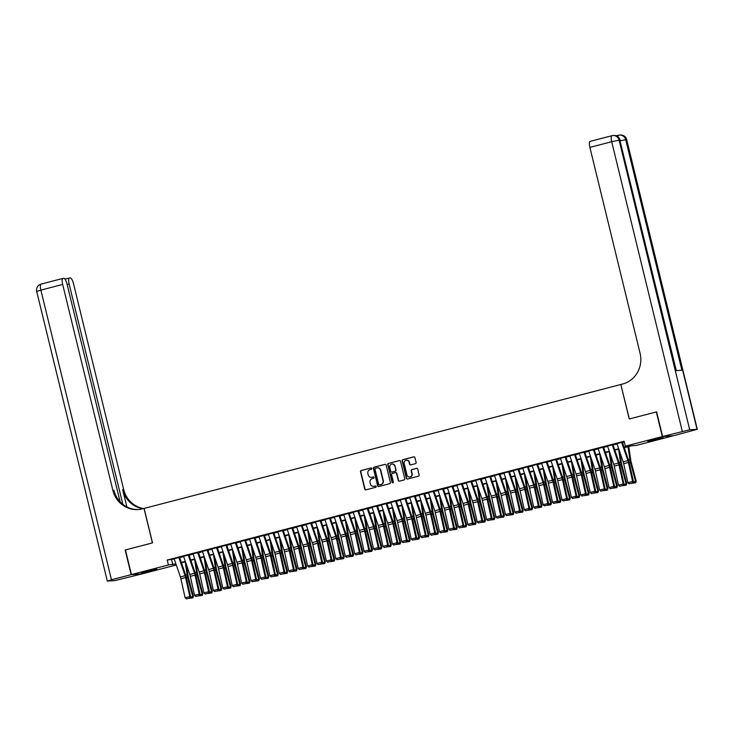 <?xml version="1.0" encoding="UTF-8"?>
<svg xmlns="http://www.w3.org/2000/svg" width="734" height="734" viewBox="0 0 734 734"><rect width="100%" height="100%" fill="white"/><g stroke="black" fill="none" stroke-linecap="round" stroke-linejoin="round"><path stroke-width="1.1" d="M371.817 468.476A0.697 0.67 -93.9 0 0 371 467.962L361.183 470.522A1 0.954 -93.9 0 0 360.486 471.723L364.734 489.128A1 0.954 -93.9 0 0 365.89 489.862L375.716 487.303A0.697 0.67 -93.9 0 0 375.505 485.936A0.697 0.67 -93.9 0 0 375.386 485.954L374.12 486.284A3.193 3.055 -93.9 0 1 370.404 483.954L370.046 482.504A3.193 3.055 -93.9 0 1 372.257 478.641L373.523 478.311A0.697 0.67 -93.9 0 0 373.312 476.935A0.697 0.67 -93.9 0 0 373.193 476.962L371.927 477.293A3.193 3.055 -93.9 0 1 368.211 474.962L367.853 473.513A3.193 3.055 -93.9 0 1 370.064 469.65L371.331 469.32A0.697 0.67 -93.9 0 0 371.817 468.476M657.783 439.226L647.81 441.253L660.022 437.941L663.197 437.501L657.783 439.226M151.397 570.859L141.414 572.887L153.635 569.575L156.801 569.134L151.397 570.859M415.416 463.668A1 0.954 -93.9 0 0 416.105 462.466L414.912 457.576A1 0.954 -93.9 0 0 413.747 456.851L402.838 459.686A1 0.954 -93.9 0 0 402.149 460.897L406.397 478.302A1 0.954 -93.9 0 0 407.553 479.027L418.463 476.192A1 0.954 -93.9 0 0 419.151 474.99L417.719 469.09A1 0.954 -93.9 0 0 416.554 468.356L411.884 469.577A1 0.954 -93.9 0 0 411.196 470.778L411.912 473.705A2.67 2.551 -93.9 0 1 409.618 477.008A2.67 2.551 -93.9 0 1 406.966 474.99L404.168 463.53A2.67 2.551 -93.9 0 1 406.462 460.227A2.67 2.551 -93.9 0 1 409.113 462.246L409.581 464.154A1 0.954 -93.9 0 0 410.746 464.888L415.416 463.668M176.288 564.987L142.277 573.823L131.441 574.566L125.441 549.94L152.525 542.894L144.121 508.414L620.836 384.497L629.24 418.976L656.324 411.939L662.334 436.565L673.161 435.822L636.185 445.437L631.79 445.74L624.258 447.694M131.441 574.566L168.425 564.96L175.903 563.85M624.139 447.336L629.744 445.877L625.35 446.18L624.148 441.253L167.224 560.033L168.425 564.96M625.35 446.18L662.334 436.565M386.148 465.053A1 0.954 -93.9 0 0 384.992 464.328L374.083 467.163A1 0.954 -93.9 0 0 373.386 468.375L377.634 485.78A1 0.954 -93.9 0 0 378.79 486.504L389.708 483.669A1 0.954 -93.9 0 0 390.396 482.458L386.148 465.053M388.46 463.429L399.369 460.594A1 0.954 -93.9 0 1 400.535 461.319L404.773 478.724A1 0.954 -93.9 0 1 404.085 479.935L399.415 481.146A1 0.954 -93.9 0 1 398.259 480.421L396.534 473.357A1 0.954 -93.9 0 0 395.378 472.632L392.277 473.439A1 0.954 -93.9 0 0 391.589 474.641L393.378 481.999A0.697 0.67 -93.9 0 1 392.782 482.862A0.697 0.67 -93.9 0 1 392.084 482.33L387.772 464.631A1 0.954 -93.9 0 1 388.46 463.429L399.663 460.567A1 0.954 -93.9 0 0 399.663 460.567L399.369 460.594M179.968 557.262L174.16 558.739M189.39 554.812L183.573 556.299M198.813 552.363L192.996 553.849M208.236 549.913L202.419 551.399M217.649 547.463L211.842 548.949M227.072 545.013L221.264 546.5M236.495 542.573L230.687 544.05M245.918 540.123L240.101 541.6M255.34 537.673L249.523 539.151M264.763 535.224L258.946 536.701M274.186 532.774L268.369 534.251M283.599 530.324L277.791 531.801M293.022 527.874L287.214 529.352M302.445 525.425L296.628 526.902M311.867 522.975L306.05 524.461M321.29 520.525L315.473 522.012M330.713 518.076L324.896 519.562M340.126 515.626L334.319 517.112M349.549 513.176L343.741 514.662M358.972 510.736L353.164 512.213M368.395 508.286L362.578 509.763M377.817 505.836L372 507.313M387.24 503.386L381.423 504.864M396.654 500.937L390.846 502.414M406.076 498.487L400.269 499.964M415.499 496.037L409.691 497.514M424.922 493.587L419.105 495.065M434.344 491.138L428.528 492.624M443.767 488.688L437.95 490.174M453.181 486.238L447.373 487.725M462.603 483.789L456.796 485.275M472.026 481.339L466.218 482.825M481.449 478.898L475.632 480.375M490.872 476.449L485.055 477.926M500.294 473.999L494.477 475.476M509.708 471.549L503.9 473.026M519.131 469.099L513.323 470.577M528.553 466.65L522.746 468.127M537.976 464.2L532.159 465.677M547.399 461.75L541.582 463.227M556.822 459.3L551.005 460.787M566.244 456.851L560.427 458.337M575.658 454.401L569.85 455.887M585.081 451.951L579.273 453.438M594.503 449.502L588.686 450.988M603.926 447.061L598.109 448.538M613.349 444.611L607.532 446.088M167.224 560.033L174.261 559.042M179.692 557.629L183.683 556.592M189.115 555.179L193.097 554.142M198.538 552.73L202.52 551.693M207.951 550.28L211.942 549.243M217.374 547.83L221.365 546.793M226.797 545.38L230.788 544.344M236.22 542.931L240.211 541.894M245.642 540.49L249.624 539.453M255.065 538.04L259.047 537.004M264.479 535.591L268.47 534.554M273.901 533.141L277.892 532.104M283.324 530.691L287.315 529.654M292.747 528.241L296.738 527.205M302.169 525.792L306.151 524.755M311.592 523.342L315.574 522.305M321.006 520.892L324.997 519.856M330.428 518.443L334.42 517.406M339.851 515.993L343.842 514.956M349.274 513.543L353.265 512.506M358.697 511.093L362.679 510.057M368.119 508.653L372.101 507.616M377.542 506.203L381.524 505.166M386.956 503.753L390.947 502.717M396.378 501.304L400.369 500.267M405.801 498.854L409.792 497.817M415.224 496.404L419.215 495.367M424.647 493.954L428.628 492.918M434.069 491.505L438.051 490.468M443.483 489.055L447.474 488.018M452.906 486.605L456.897 485.569M462.328 484.156L466.319 483.119M471.751 481.706L475.742 480.669M481.174 479.256L485.156 478.219M490.596 476.816L494.578 475.779M500.01 474.366L504.001 473.329M509.433 471.916L513.424 470.879M518.855 469.466L522.847 468.43M528.278 467.017L532.269 465.98M537.701 464.567L541.683 463.53M547.124 462.117L551.106 461.08M556.537 459.668L560.528 458.631M565.96 457.218L569.951 456.181M575.383 454.768L579.374 453.731M584.805 452.318L588.796 451.282M594.228 449.869L598.21 448.832M603.651 447.419L607.633 446.382M613.064 444.978L617.055 443.942M622.487 442.529L624.34 442.042M616.955 443.639L622.771 442.162M662.619 436.491L673.445 435.748L697.3 429.307L689.712 429.785L662.619 436.491L656.609 411.866L629.332 418.949L620.836 384.497M176.022 564.207L174.866 564.51L176.096 564.428M618.826 449.107L614.835 450.144M609.404 451.557L605.412 452.594M599.981 454.007L595.99 455.043M590.558 456.456L586.576 457.493M581.135 458.906L577.153 459.943M571.722 461.356L567.731 462.392M562.299 463.805L558.308 464.842M552.876 466.255L548.885 467.292M543.454 468.705L539.462 469.732M534.031 471.145L530.049 472.182M524.608 473.595L520.626 474.632M515.195 476.045L511.203 477.082M505.772 478.495L501.781 479.531M496.349 480.944L492.358 481.981M486.926 483.394L482.935 484.431M477.504 485.844L473.522 486.881M468.081 488.294L464.099 489.33M458.667 490.743L454.676 491.78M449.245 493.193L445.254 494.23M439.822 495.643L435.831 496.679M430.399 498.092L426.408 499.129M420.977 500.533L416.995 501.57M411.554 502.983L407.572 504.019M402.131 505.432L398.149 506.469M392.718 507.882L388.726 508.919M383.295 510.332L379.304 511.369M373.872 512.782L369.881 513.818M364.449 515.231L360.458 516.268M355.027 517.681L351.045 518.718M345.604 520.131L341.622 521.168M336.19 522.58L332.199 523.617M326.768 525.03L322.776 526.067M317.345 527.48L313.354 528.517M307.922 529.93L303.931 530.966M298.499 532.37L294.517 533.407M289.077 534.82L285.095 535.857M279.663 537.27L275.672 538.306M270.24 539.719L266.249 540.756M260.818 542.169L256.827 543.206M251.395 544.619L247.404 545.656M241.972 547.069L237.99 548.105M232.55 549.518L228.568 550.555M223.136 551.968L219.145 553.005M213.713 554.418L209.722 555.454M204.291 556.867L200.299 557.904M194.868 559.317L190.877 560.354M185.445 561.767L181.463 562.804M181.335 562.437L185.326 561.4M190.757 559.987L194.749 558.95M200.18 557.537L204.162 556.5M209.603 555.097L213.585 554.06M219.016 552.647L223.008 551.61M228.439 550.197L232.43 549.16M237.862 547.747L241.853 546.711M247.285 545.298L251.276 544.261M256.707 542.848L260.689 541.811M266.13 540.398L270.112 539.362M275.553 537.949L279.535 536.912M284.966 535.499L288.957 534.462M294.389 533.049L298.38 532.012M303.812 530.599L307.803 529.563M313.234 528.15L317.226 527.113M322.657 525.7L326.639 524.663M332.08 523.259L336.062 522.223M341.493 520.81L345.485 519.773M350.916 518.36L354.907 517.323M360.339 515.91L364.33 514.873M369.762 513.461L373.753 512.424M379.184 511.011L383.166 509.974M388.607 508.561L392.589 507.524M398.021 506.111L402.012 505.075M407.443 503.662L411.435 502.625M416.866 501.212L420.857 500.175M426.289 498.762L430.28 497.725M435.712 496.312L439.694 495.276M445.134 493.863L449.116 492.826M454.548 491.422L458.539 490.385M463.971 488.972L467.962 487.936M473.393 486.523L477.384 485.486M482.816 484.073L486.807 483.036M492.239 481.623L496.221 480.586M501.661 479.174L505.643 478.137M511.075 476.724L515.066 475.687M520.498 474.274L524.489 473.237M529.92 471.824L533.912 470.788M539.343 469.375L543.334 468.338M548.766 466.925L552.748 465.888M558.189 464.475L562.171 463.438M567.611 462.025L571.593 460.989M577.025 459.585L581.016 458.548M586.448 457.135L590.439 456.098M595.87 454.685L599.861 453.649M605.293 452.236L609.284 451.199M614.716 449.786L618.698 448.749M171.609 559.73L172.811 564.657M371.532 477.366A3.193 3.055 -93.9 0 0 372.221 477.265L371.927 477.293M373.459 476.944L372.221 477.265M373.725 486.358A3.193 3.055 -93.9 0 0 374.413 486.266L374.12 486.284M375.652 485.936L374.413 486.266M371.266 467.953L361.467 470.494A1 0.954 -93.9 0 0 360.779 471.705L365.027 489.11A1 0.954 -93.9 0 0 365.871 489.862M384.992 464.328L385.286 464.31A1 0.954 -93.9 0 0 385.286 464.31L374.368 467.145A1 0.954 -93.9 0 0 373.679 468.356L377.927 485.761A1 0.954 -93.9 0 0 378.772 486.514M375.423 468.255A0.697 0.67 -93.9 0 0 374.946 469.099L378.671 484.376A0.697 0.67 -93.9 0 0 379.478 484.89L380.818 484.541A3.193 3.055 -93.9 0 0 383.029 480.678L380.478 470.228A3.193 3.055 -93.9 0 0 376.771 467.907L375.423 468.255M377.45 467.815A3.193 3.055 -93.9 0 1 380.772 470.21L383.322 480.651A3.193 3.055 -93.9 0 1 381.111 484.523L379.772 484.871M395.69 472.604A1 0.954 -93.9 0 1 396.828 473.338L398.544 480.403A1 0.954 -93.9 0 0 399.397 481.155M388.754 463.411A1 0.954 -93.9 0 0 388.066 464.613L392.378 482.311A0.697 0.67 -93.9 0 0 392.929 482.834M394.745 466.035A2.67 2.551 -93.9 0 0 392.094 464.016A2.67 2.551 -93.9 0 0 389.8 467.319L390.782 471.356A1 0.954 -93.9 0 0 391.947 472.081L395.048 471.283A1 0.954 -93.9 0 0 395.736 470.072L395.039 466.017A2.67 2.551 -93.9 0 0 392.24 464.007M395.039 466.017L396.03 470.054A1 0.954 -93.9 0 1 395.332 471.256L392.24 472.063M406.608 460.227A2.67 2.551 -93.9 0 1 409.407 462.227L409.875 464.136A1 0.954 -93.9 0 0 410.719 464.888M409.765 476.999A2.67 2.551 -93.9 0 0 412.205 473.687L411.912 473.705M416.554 468.356L416.848 468.338A1 0.954 -93.9 0 0 416.848 468.338L412.178 469.558A1 0.954 -93.9 0 0 411.49 470.76L412.205 473.687M414.068 456.823A1 0.954 -93.9 0 0 414.04 456.832L403.131 459.668A1 0.954 -93.9 0 0 402.443 460.879L406.682 478.284A1 0.954 -93.9 0 0 407.535 479.036M190.381 597.164L192.739 596.549L187.702 577.594A7.615 2.165 -104.6 0 1 187.124 574.786L185.216 561.822M192.574 597.935L192.739 596.549L193.427 596.32L192.849 597.843L188.812 598.412M186.39 564.529L188.005 575.502A5.074 1.44 75.4 0 0 188.39 577.374L193.427 596.32M178.83 557.418L185.078 575.704A5.074 1.44 -104.6 0 1 185.601 577.557L189.822 596.568L190.592 596.696L186.381 577.686A7.615 2.165 75.4 0 0 185.592 574.896L179.601 557.363M174.123 558.638L180.371 576.924A5.074 1.44 -104.6 0 1 180.894 578.787L185.115 597.788L189.822 596.568L189.629 598.072L186.335 598.926L189.629 598.072M189.941 598.118L190.592 596.696M185.115 597.788L186.335 598.926M131.166 574.639L125.156 550.014L152.433 542.921L144.029 508.442L142.424 508.855A25.387 24.305 86.1 0 1 138.157 509.552A25.387 24.305 86.1 0 1 112.871 490.349L62.674 284.443L40.865 290.113L111.467 579.759L131.166 574.639L141.983 573.841M122.835 504.322L69.124 283.994A6.092 1.734 75.4 0 1 69.354 277.984A6.092 1.734 75.4 0 1 69.446 277.966L70.308 277.911A6.092 1.734 75.4 0 1 73.51 283.7L123.697 489.606A25.387 24.305 86.1 0 0 143.598 508.552M143.029 508.699A25.387 24.305 86.1 0 1 122.642 489.679L126.844 506.91M111.467 579.759L107.311 581.08L114.899 580.603L141.992 573.896M120.11 501.808L67.051 284.141A6.092 1.734 75.4 0 0 63.849 278.351L62.986 278.406A6.092 1.734 75.4 0 0 62.895 278.425A6.092 1.734 75.4 0 0 62.674 284.443M138.689 509.506A25.387 24.305 86.1 0 1 113.917 490.275L112.871 490.349M616.679 135.992A6.092 1.734 -104.6 0 1 617.092 135.625A6.092 1.734 -104.6 0 1 617.184 135.607L618.423 135.285M617.138 135.616L615.863 135.698M620.927 384.469L622.533 384.056A25.387 24.305 -93.9 0 0 640.085 353.302L589.888 147.396A6.092 1.734 -104.6 0 1 590.108 141.378A6.092 1.734 -104.6 0 1 590.2 141.359L611.835 135.744M682.308 431.372L611.697 141.726L619.101 140.139L619.835 140.084L676.032 370.624L681.895 370.22L625.689 139.68L626.689 139.662L697.3 429.307M199.804 594.714L202.162 594.1L197.125 575.153A7.615 2.165 -104.6 0 1 196.547 572.346L194.638 559.372M201.997 595.485L202.162 594.1L202.85 593.87L202.272 595.393L198.235 595.962M195.813 562.079L197.428 573.052A5.074 1.44 75.4 0 0 197.813 574.924L202.85 593.87M209.227 592.265L211.585 591.65L206.548 572.704A7.615 2.165 -104.6 0 1 205.97 569.896L204.061 556.923M211.42 593.044L211.585 591.65L212.273 591.421L211.695 592.953L207.658 593.512M205.236 559.629L206.85 570.602A5.074 1.44 75.4 0 0 207.236 572.474L212.273 591.421M218.64 589.815L221.007 589.2L215.97 570.254A7.615 2.165 -104.6 0 1 215.383 567.446L213.484 554.473M220.842 590.595L221.007 589.2L221.686 588.971L221.118 590.503L217.081 591.063M214.658 557.179L216.264 568.153A5.074 1.44 75.4 0 0 216.658 570.024L221.686 588.971M228.063 587.365L230.421 586.75L225.393 567.804A7.615 2.165 -104.6 0 1 224.806 564.996L222.897 552.023M230.265 588.145L230.421 586.75L231.109 586.521L230.54 588.053L226.494 588.613M224.072 554.73L225.687 565.703A5.074 1.44 75.4 0 0 226.081 567.575L231.109 586.521M188.253 554.968L194.501 573.254A5.074 1.44 -104.6 0 1 195.024 575.117L199.244 594.118L200.015 594.246L195.794 575.236A7.615 2.165 75.4 0 0 195.015 572.447L189.023 554.913M183.546 556.198L189.794 574.474A5.074 1.44 -104.6 0 1 190.317 576.337L194.528 595.338L199.244 594.118L199.052 595.623L195.758 596.476L199.052 595.623M199.364 595.669L200.015 594.246M194.528 595.338L195.758 596.476M197.675 552.519L203.924 570.804A5.074 1.44 -104.6 0 1 204.447 572.667L208.667 591.668L209.438 591.797L205.217 572.795A7.615 2.165 75.4 0 0 204.437 569.997L198.446 552.463M192.969 553.748L199.217 572.025A5.074 1.44 -104.6 0 1 199.731 573.887L203.951 592.898L208.667 591.668L208.474 593.173L205.171 594.026L208.474 593.173M208.786 593.219L209.438 591.797M203.951 592.898L205.171 594.026M207.098 550.069L213.346 568.355A5.074 1.44 -104.6 0 1 213.869 570.217L218.081 589.219L218.86 589.347L214.64 570.346A7.615 2.165 75.4 0 0 213.86 567.547L207.86 550.014M202.382 551.298L208.63 569.575A5.074 1.44 -104.6 0 1 209.153 571.437L213.374 590.448L218.081 589.219L217.897 590.723L214.594 591.576L217.897 590.723M218.2 590.769L218.86 589.347M213.374 590.448L214.594 591.576M216.521 547.619L222.769 565.905A5.074 1.44 -104.6 0 1 223.292 567.767L227.503 586.769L228.283 586.897L224.063 567.896A7.615 2.165 75.4 0 0 223.283 565.097L217.282 547.564M211.805 548.849L218.053 567.125A5.074 1.44 -104.6 0 1 218.576 568.988L222.797 587.998L227.503 586.769L227.32 588.273L224.017 589.127L227.32 588.273M227.623 588.319L228.283 586.897M222.797 587.998L224.017 589.127M237.486 584.915L239.844 584.301L234.816 565.354A7.615 2.165 -104.6 0 1 234.229 562.547L232.32 549.573M239.688 585.695L239.844 584.301L240.532 584.071L239.963 585.604L235.917 586.163M233.495 552.28L235.109 563.253A5.074 1.44 75.4 0 0 235.495 565.125L240.532 584.071M225.934 545.169L232.192 563.455A5.074 1.44 -104.6 0 1 232.706 565.318L236.926 584.319L237.697 584.447L233.485 565.446A7.615 2.165 75.4 0 0 232.696 562.648L226.705 545.114M221.228 546.399L227.476 564.675A5.074 1.44 -104.6 0 1 227.999 566.538L232.219 585.548L236.926 584.319L236.733 585.824L233.44 586.677L236.733 585.824M237.045 585.87L237.697 584.447M232.219 585.548L233.44 586.677M246.908 582.466L249.266 581.851L244.229 562.905A7.615 2.165 -104.6 0 1 243.651 560.097L241.743 547.133M249.101 583.246L249.266 581.851L249.955 581.622L249.376 583.154L245.339 583.714M242.917 549.83L244.532 560.804A5.074 1.44 75.4 0 0 244.917 562.675L249.955 581.622M235.357 542.72L241.605 561.005A5.074 1.44 -104.6 0 1 242.128 562.868L246.349 581.869L247.119 581.998L242.908 562.996A7.615 2.165 75.4 0 0 242.119 560.198L236.128 542.665M230.65 543.949L236.898 562.226A5.074 1.44 -104.6 0 1 237.421 564.088L241.642 583.099L246.349 581.869L246.156 583.374L242.862 584.227L246.156 583.374M246.468 583.429L247.119 581.998M241.642 583.099L242.862 584.227M256.331 580.016L258.689 579.401L253.652 560.455A7.615 2.165 -104.6 0 1 253.074 557.647L251.166 544.683M258.524 580.796L258.689 579.401L259.377 579.172L258.799 580.704L254.762 581.273M252.34 547.38L253.955 558.354A5.074 1.44 75.4 0 0 254.34 560.226L259.377 579.172M244.78 540.279L251.028 558.556A5.074 1.44 -104.6 0 1 251.551 560.418L255.771 579.42L256.542 579.548L252.322 560.547A7.615 2.165 75.4 0 0 251.542 557.748L245.551 540.215M240.073 541.499L246.321 559.785A5.074 1.44 -104.6 0 1 246.844 561.638L251.056 580.649L255.771 579.42L255.579 580.924L252.285 581.778L255.579 580.924M255.891 580.979L256.542 579.548M251.056 580.649L252.285 581.778M265.754 577.566L268.112 576.952L263.075 558.005A7.615 2.165 -104.6 0 1 262.497 555.198L260.588 542.233M267.947 578.346L268.112 576.952L268.8 576.731L268.222 578.254L264.185 578.823M261.763 544.931L263.378 555.904A5.074 1.44 75.4 0 0 263.763 557.776L268.8 576.731M254.203 537.829L260.451 556.106A5.074 1.44 -104.6 0 1 260.974 557.968L265.194 576.979L265.965 577.098L261.744 558.097A7.615 2.165 75.4 0 0 260.965 555.308L254.973 537.765M249.496 539.05L255.744 557.335A5.074 1.44 -104.6 0 1 256.267 559.198L260.478 578.199L265.194 576.979L265.002 578.475L261.708 579.337L265.002 578.475M265.313 578.53L265.965 577.098M260.478 578.199L261.708 579.337M275.167 575.117L277.535 574.502L272.498 555.555A7.615 2.165 -104.6 0 1 271.91 552.748L270.011 539.784M277.369 575.896L277.535 574.502L278.214 574.282L277.645 575.805L273.608 576.374M271.185 542.481L272.791 553.454A5.074 1.44 75.4 0 0 273.186 555.326L278.214 574.282M263.625 535.38L269.873 553.656A5.074 1.44 -104.6 0 1 270.396 555.519L274.617 574.529L275.388 574.649L271.167 555.647A7.615 2.165 75.4 0 0 270.387 552.858L264.387 535.315M258.909 536.6L265.157 554.886A5.074 1.44 -104.6 0 1 265.68 556.748L269.901 575.75L274.617 574.529L274.424 576.025L271.121 576.887L274.424 576.025M274.727 576.08L275.388 574.649M269.901 575.75L271.121 576.887M284.59 572.667L286.948 572.061L281.92 553.106A7.615 2.165 -104.6 0 1 281.333 550.298L279.425 537.334M286.792 573.447L286.948 572.061L287.636 571.832L287.067 573.355L283.021 573.924M280.599 540.031L282.214 551.005A5.074 1.44 75.4 0 0 282.608 552.876L287.636 571.832M273.048 532.93L279.296 551.206A5.074 1.44 -104.6 0 1 279.819 553.069L284.03 572.08L284.81 572.208L280.59 553.197A7.615 2.165 75.4 0 0 279.81 550.408L273.81 532.866M268.332 534.15L274.58 552.436A5.074 1.44 -104.6 0 1 275.103 554.298L279.324 573.3L284.03 572.08L283.847 573.575L280.544 574.438L283.847 573.575M284.15 573.63L284.81 572.208M279.324 573.3L280.544 574.438M294.013 570.217L296.371 569.612L291.343 550.656A7.615 2.165 -104.6 0 1 290.756 547.848L288.847 534.884M296.215 570.997L296.371 569.612L297.059 569.382L296.49 570.905L292.444 571.474M290.022 537.582L291.637 548.555A5.074 1.44 75.4 0 0 292.022 550.427L297.059 569.382M282.462 530.48L288.719 548.757A5.074 1.44 -104.6 0 1 289.233 550.619L293.453 569.63L294.224 569.758L290.013 550.748A7.615 2.165 75.4 0 0 289.224 547.959L283.232 530.416M277.755 531.7L284.003 549.986A5.074 1.44 -104.6 0 1 284.526 551.849L288.746 570.85L293.453 569.63L293.261 571.125L289.967 571.988L293.261 571.125M293.572 571.18L294.224 569.758M288.746 570.85L289.967 571.988M303.436 567.777L305.794 567.162L300.757 548.206A7.615 2.165 -104.6 0 1 300.178 545.399L298.27 532.434M305.628 568.547L305.794 567.162L306.482 566.932L305.904 568.455L301.867 569.024M299.444 535.141L301.059 546.114A5.074 1.44 75.4 0 0 301.445 547.986L306.482 566.932M291.884 528.03L298.132 546.307A5.074 1.44 -104.6 0 1 298.655 548.17L302.876 567.18L303.647 567.309L299.435 548.298A7.615 2.165 75.4 0 0 298.646 545.509L292.655 527.966M287.178 529.251L293.426 547.536A5.074 1.44 -104.6 0 1 293.949 549.399L298.169 568.4L302.876 567.18L302.683 568.676L299.389 569.538L302.683 568.676M302.995 568.731L303.647 567.309M298.169 568.4L299.389 569.538M312.858 565.327L315.216 564.712L310.179 545.757A7.615 2.165 -104.6 0 1 309.601 542.958L307.693 529.985M315.051 566.097L315.216 564.712L315.904 564.483L315.326 566.006L311.289 566.575M308.867 532.691L310.482 543.665A5.074 1.44 75.4 0 0 310.867 545.536L315.904 564.483M301.307 525.581L307.555 543.866A5.074 1.44 -104.6 0 1 308.078 545.72L312.299 564.73L313.069 564.859L308.849 545.848A7.615 2.165 75.4 0 0 308.069 543.059L302.078 525.526M296.6 526.801L302.848 545.087A5.074 1.44 -104.6 0 1 303.371 546.949L307.583 565.951L312.299 564.73L312.106 566.235L308.812 567.088L312.106 566.235M312.418 566.281L313.069 564.859M307.583 565.951L308.812 567.088M322.281 562.877L324.639 562.262L319.602 543.316A7.615 2.165 -104.6 0 1 319.024 540.508L317.116 527.535M324.474 563.648L324.639 562.262L325.327 562.033L324.749 563.556L320.712 564.125M318.29 530.242L319.905 541.215A5.074 1.44 75.4 0 0 320.29 543.087L325.327 562.033M310.73 523.131L316.978 541.417A5.074 1.44 -104.6 0 1 317.501 543.279L321.721 562.281L322.492 562.409L318.272 543.399A7.615 2.165 75.4 0 0 317.492 540.609L311.5 523.076M306.023 524.36L312.271 542.637A5.074 1.44 -104.6 0 1 312.794 544.5L317.005 563.501L321.721 562.281L321.529 563.785L318.235 564.639L321.529 563.785M321.841 563.831L322.492 562.409M317.005 563.501L318.235 564.639M331.704 560.427L334.062 559.813L329.025 540.866A7.615 2.165 -104.6 0 1 328.437 538.059L326.538 525.085M333.897 561.207L334.062 559.813L334.741 559.583L334.172 561.115L330.135 561.675M327.713 527.792L329.318 538.765A5.074 1.44 75.4 0 0 329.713 540.637L334.741 559.583M320.152 520.681L326.401 538.967A5.074 1.44 -104.6 0 1 326.924 540.83L331.144 559.831L331.915 559.959L327.694 540.958A7.615 2.165 75.4 0 0 326.914 538.16L320.914 520.626M315.437 521.911L321.694 540.187A5.074 1.44 -104.6 0 1 322.208 542.05L326.428 561.06L331.144 559.831L330.951 561.336L327.648 562.189L330.951 561.336M331.254 561.382L331.915 559.959M326.428 561.06L327.648 562.189M341.117 557.978L343.475 557.363L338.447 538.417A7.615 2.165 -104.6 0 1 337.86 535.609L335.961 522.636M343.319 558.757L343.475 557.363L344.163 557.134L343.595 558.666L339.548 559.225M337.126 525.342L338.741 536.315A5.074 1.44 75.4 0 0 339.136 538.187L344.163 557.134M329.575 518.232L335.823 536.517A5.074 1.44 -104.6 0 1 336.346 538.38L340.558 557.381L341.338 557.51L337.117 538.508A7.615 2.165 75.4 0 0 336.337 535.71L330.337 518.176M324.859 519.461L331.107 537.738A5.074 1.44 -104.6 0 1 331.63 539.6L335.851 558.611L340.558 557.381L340.374 558.886L337.071 559.739L340.374 558.886M340.677 558.932L341.338 557.51M335.851 558.611L337.071 559.739M350.54 555.528L352.898 554.913L347.87 535.967A7.615 2.165 -104.6 0 1 347.283 533.159L345.375 520.186M352.742 556.308L352.898 554.913L353.586 554.684L353.017 556.216L348.971 556.776M346.549 522.892L348.164 533.866A5.074 1.44 75.4 0 0 348.549 535.737L353.586 554.684M338.998 515.782L345.246 534.068A5.074 1.44 -104.6 0 1 345.76 535.93L349.98 554.932L350.76 555.06L346.54 536.059A7.615 2.165 75.4 0 0 345.751 533.26L339.759 515.727M334.282 517.011L340.53 535.288A5.074 1.44 -104.6 0 1 341.053 537.15L345.274 556.161L349.98 554.932L349.788 556.436L346.494 557.289L349.788 556.436M350.1 556.482L350.76 555.06M345.274 556.161L346.494 557.289M359.963 553.078L362.321 552.463L357.284 533.517A7.615 2.165 -104.6 0 1 356.706 530.71L354.797 517.736M362.165 553.858L362.321 552.463L363.009 552.234L362.431 553.766L358.394 554.326M355.972 520.443L357.586 531.416A5.074 1.44 75.4 0 0 357.972 533.288L363.009 552.234M348.411 513.332L354.66 531.618A5.074 1.44 -104.6 0 1 355.183 533.48L359.403 552.482L360.174 552.61L355.962 533.609A7.615 2.165 75.4 0 0 355.173 530.81L349.182 513.277M343.705 514.562L349.953 532.838A5.074 1.44 -104.6 0 1 350.476 534.701L354.696 553.711L359.403 552.482L359.21 553.986L355.917 554.84L359.21 553.986M359.522 554.032L360.174 552.61M354.696 553.711L355.917 554.84M369.386 550.628L371.743 550.014L366.706 531.067A7.615 2.165 -104.6 0 1 366.128 528.26L364.22 515.296M371.578 551.408L371.743 550.014L372.432 549.784L371.854 551.317L367.817 551.876M365.394 517.993L367.009 528.966A5.074 1.44 75.4 0 0 367.395 530.838L372.432 549.784M357.834 510.882L364.082 529.168A5.074 1.44 -104.6 0 1 364.605 531.031L368.826 550.032L369.597 550.161L365.376 531.159A7.615 2.165 75.4 0 0 364.596 528.361L358.605 510.827M353.127 512.112L359.376 530.388A5.074 1.44 -104.6 0 1 359.899 532.251L364.11 551.262L368.826 550.032L368.633 551.537L365.339 552.39L368.633 551.537M368.945 551.592L369.597 550.161M364.11 551.262L365.339 552.39M378.808 548.179L381.166 547.564L376.129 528.618A7.615 2.165 -104.6 0 1 375.551 525.81L373.643 512.846M381.001 548.959L381.166 547.564L381.854 547.335L381.276 548.867L377.239 549.436M374.817 515.543L376.432 526.517A5.074 1.44 75.4 0 0 376.817 528.388L381.854 547.335M367.257 508.442L373.505 526.718A5.074 1.44 -104.6 0 1 374.028 528.581L378.249 547.582L379.019 547.711L374.799 528.709A7.615 2.165 75.4 0 0 374.019 525.911L368.028 508.378M362.55 509.662L368.798 527.948A5.074 1.44 -104.6 0 1 369.321 529.801L373.533 548.812L378.249 547.582L378.056 549.087L374.762 549.94L378.056 549.087M378.368 549.142L379.019 547.711M373.533 548.812L374.762 549.94M388.231 545.729L390.589 545.114L385.552 526.168A7.615 2.165 -104.6 0 1 384.965 523.36L383.065 510.396M390.424 546.509L390.589 545.114L391.268 544.894L390.699 546.417L386.662 546.986M384.24 513.094L385.855 524.067A5.074 1.44 75.4 0 0 386.24 525.939L391.268 544.894M376.68 505.992L382.928 524.269A5.074 1.44 -104.6 0 1 383.451 526.131L387.671 545.142L388.442 545.261L384.221 526.26A7.615 2.165 75.4 0 0 383.442 523.47L377.441 505.928M371.964 507.212L378.221 525.498A5.074 1.44 -104.6 0 1 378.735 527.361L382.955 546.362L387.671 545.142L387.479 546.637L384.176 547.5L387.479 546.637M387.791 546.692L388.442 545.261M382.955 546.362L384.176 547.5M397.644 543.279L400.002 542.665L394.975 523.718A7.615 2.165 -104.6 0 1 394.387 520.911L392.488 507.946M399.846 544.059L400.002 542.665L400.691 542.444L400.122 543.967L396.076 544.536M393.663 510.644L395.268 521.617A5.074 1.44 75.4 0 0 395.663 523.489L400.691 542.444M386.102 503.542L392.351 521.819A5.074 1.44 -104.6 0 1 392.873 523.681L397.085 542.692L397.865 542.811L393.644 523.81A7.615 2.165 75.4 0 0 392.864 521.021L386.864 503.478M381.386 504.763L387.635 523.048A5.074 1.44 -104.6 0 1 388.158 524.911L392.378 543.912L397.085 542.692L396.901 544.188L393.598 545.05L396.901 544.188M397.204 544.243L397.865 542.811M392.378 543.912L393.598 545.05M407.067 540.83L409.425 540.224L404.397 521.268A7.615 2.165 -104.6 0 1 403.81 518.461L401.902 505.497M409.269 541.609L409.425 540.224L410.113 539.995L409.544 541.518L405.498 542.087M403.076 508.194L404.691 519.167A5.074 1.44 75.4 0 0 405.085 521.039L410.113 539.995M395.525 501.093L401.773 519.369A5.074 1.44 -104.6 0 1 402.296 521.232L406.508 540.242L407.287 540.371L403.067 521.36A7.615 2.165 75.4 0 0 402.278 518.571L396.287 501.028M390.809 502.313L397.057 520.599A5.074 1.44 -104.6 0 1 397.58 522.461L401.801 541.463L406.508 540.242L406.315 541.738L403.021 542.6L406.315 541.738M406.627 541.793L407.287 540.371M401.801 541.463L403.021 542.6M416.49 538.38L418.848 537.774L413.811 518.819A7.615 2.165 -104.6 0 1 413.233 516.011L411.324 503.047M418.692 539.16L418.848 537.774L419.536 537.545L418.958 539.068L414.921 539.637M412.499 505.744L414.114 516.718A5.074 1.44 75.4 0 0 414.499 518.589L419.536 537.545M404.939 498.643L411.187 516.919A5.074 1.44 -104.6 0 1 411.71 518.782L415.93 537.793L416.701 537.921L412.49 518.91A7.615 2.165 75.4 0 0 411.701 516.121L405.709 498.579M400.232 499.863L406.48 518.149A5.074 1.44 -104.6 0 1 407.003 520.011L411.224 539.013L415.93 537.793L415.738 539.288L412.444 540.151L415.738 539.288M416.05 539.343L416.701 537.921M411.224 539.013L412.444 540.151M425.913 535.939L428.271 535.325L423.234 516.369A7.615 2.165 -104.6 0 1 422.656 513.561L420.747 500.597M428.106 536.71L428.271 535.325L428.959 535.095L428.381 536.618L424.344 537.187M421.922 503.304L423.536 514.277A5.074 1.44 75.4 0 0 423.922 516.149L428.959 535.095M435.335 533.49L437.693 532.875L432.656 513.919A7.615 2.165 -104.6 0 1 432.078 511.121L430.17 498.147M437.528 534.26L437.693 532.875L438.382 532.645L437.803 534.168L433.766 534.737M431.344 500.854L432.959 511.827A5.074 1.44 75.4 0 0 433.344 513.699L438.382 532.645M444.758 531.04L447.116 530.425L442.079 511.479A7.615 2.165 -104.6 0 1 441.501 508.671L439.593 495.698M446.951 531.811L447.116 530.425L447.804 530.196L447.226 531.719L443.189 532.288M440.767 498.404L442.382 509.378A5.074 1.44 75.4 0 0 442.767 511.249L447.804 530.196M414.361 496.193L420.61 514.47A5.074 1.44 -104.6 0 1 421.132 516.332L425.353 535.343L426.124 535.471L421.903 516.461A7.615 2.165 75.4 0 0 421.123 513.672L415.132 496.129M409.655 497.413L415.903 515.699A5.074 1.44 -104.6 0 1 416.426 517.562L420.646 536.563L425.353 535.343L425.16 536.838L421.867 537.701L425.16 536.838M425.472 536.893L426.124 535.471M420.646 536.563L421.867 537.701M423.784 493.743L430.032 512.029A5.074 1.44 -104.6 0 1 430.555 513.883L434.776 532.893L435.546 533.022L431.326 514.011A7.615 2.165 75.4 0 0 430.546 511.222L424.555 493.688M419.077 494.964L425.325 513.25A5.074 1.44 -104.6 0 1 425.848 515.112L430.06 534.113L434.776 532.893L434.583 534.398L431.289 535.251L434.583 534.398M434.895 534.444L435.546 533.022M430.06 534.113L431.289 535.251M433.207 491.294L439.455 509.579A5.074 1.44 -104.6 0 1 439.978 511.442L444.198 530.443L444.969 530.572L440.749 511.561A7.615 2.165 75.4 0 0 439.969 508.772L433.968 491.239M428.491 492.523L434.748 510.8A5.074 1.44 -104.6 0 1 435.262 512.662L439.483 531.664L444.198 530.443L444.006 531.948L440.703 532.801L444.006 531.948M444.318 531.994L444.969 530.572M439.483 531.664L440.703 532.801M454.172 528.59L456.539 527.975L451.502 509.029A7.615 2.165 -104.6 0 1 450.915 506.221L449.015 493.248M456.374 529.37L456.539 527.975L457.218 527.746L456.649 529.278L452.603 529.838M450.19 495.955L451.795 506.928A5.074 1.44 75.4 0 0 452.19 508.8L457.218 527.746M442.63 488.844L448.878 507.13A5.074 1.44 -104.6 0 1 449.401 508.992L453.612 527.994L454.392 528.122L450.171 509.121A7.615 2.165 75.4 0 0 449.392 506.322L443.391 488.789M437.914 490.073L444.162 508.35A5.074 1.44 -104.6 0 1 444.685 510.213L448.905 529.223L453.612 527.994L453.428 529.498L450.125 530.352L453.428 529.498M453.731 529.544L454.392 528.122M448.905 529.223L450.125 530.352M463.594 526.14L465.952 525.526L460.924 506.579A7.615 2.165 -104.6 0 1 460.337 503.772L458.429 490.798M465.796 526.92L465.952 525.526L466.641 525.296L466.072 526.829L462.025 527.388M459.603 493.505L461.218 504.478A5.074 1.44 75.4 0 0 461.613 506.35L466.641 525.296M452.052 486.394L458.3 504.68A5.074 1.44 -104.6 0 1 458.823 506.543L463.035 525.544L463.815 525.672L459.594 506.671A7.615 2.165 75.4 0 0 458.814 503.873L452.814 486.339M447.336 487.624L453.584 505.9A5.074 1.44 -104.6 0 1 454.107 507.763L458.328 526.773L463.035 525.544L462.851 527.049L459.548 527.902L462.851 527.049M463.154 527.095L463.815 525.672M458.328 526.773L459.548 527.902M473.017 523.691L475.375 523.076L470.347 504.13A7.615 2.165 -104.6 0 1 469.76 501.322L467.852 488.349M475.219 524.471L475.375 523.076L476.063 522.847L475.494 524.379L471.448 524.938M469.026 491.055L470.641 502.028A5.074 1.44 75.4 0 0 471.026 503.9L476.063 522.847M461.466 483.945L467.723 502.23A5.074 1.44 -104.6 0 1 468.237 504.093L472.457 523.094L473.228 523.223L469.017 504.221A7.615 2.165 75.4 0 0 468.228 501.423L462.236 483.889M456.759 485.174L463.007 503.451A5.074 1.44 -104.6 0 1 463.53 505.313L467.751 524.324L472.457 523.094L472.265 524.599L468.971 525.452L472.265 524.599M472.577 524.645L473.228 523.223M467.751 524.324L468.971 525.452M482.44 521.241L484.798 520.626L479.761 501.68A7.615 2.165 -104.6 0 1 479.183 498.872L477.274 485.899M484.633 522.021L484.798 520.626L485.486 520.397L484.908 521.929L480.871 522.489M478.449 488.605L480.064 499.579A5.074 1.44 75.4 0 0 480.449 501.45L485.486 520.397M470.889 481.495L477.137 499.781A5.074 1.44 -104.6 0 1 477.66 501.643L481.88 520.645L482.651 520.773L478.44 501.772A7.615 2.165 75.4 0 0 477.651 498.973L471.659 481.44M466.182 482.724L472.43 501.001A5.074 1.44 -104.6 0 1 472.953 502.863L477.173 521.874L481.88 520.645L481.688 522.149L478.394 523.003L481.688 522.149M481.999 522.195L482.651 520.773M477.173 521.874L478.394 523.003M491.863 518.791L494.221 518.176L489.183 499.23A7.615 2.165 -104.6 0 1 488.605 496.423L486.697 483.458M494.055 519.571L494.221 518.176L494.909 517.947L494.331 519.479L490.294 520.048M487.871 486.156L489.486 497.129A5.074 1.44 75.4 0 0 489.872 499.001L494.909 517.947M480.311 479.045L486.559 497.331A5.074 1.44 -104.6 0 1 487.082 499.193L491.303 518.195L492.074 518.323L487.853 499.322A7.615 2.165 75.4 0 0 487.073 496.523L481.082 478.99M475.604 480.275L481.853 498.551A5.074 1.44 -104.6 0 1 482.376 500.414L486.587 519.424L491.303 518.195L491.11 519.7L487.816 520.553L491.11 519.7M491.422 519.755L492.074 518.323M486.587 519.424L487.816 520.553M501.285 516.341L503.643 515.727L498.606 496.78A7.615 2.165 -104.6 0 1 498.028 493.973L496.12 481.009M503.478 517.121L503.643 515.727L504.331 515.497L503.753 517.03L499.716 517.598M497.294 483.706L498.909 494.679A5.074 1.44 75.4 0 0 499.294 496.551L504.331 515.497M489.734 476.605L495.982 494.881A5.074 1.44 -104.6 0 1 496.505 496.744L500.726 515.745L501.496 515.874L497.276 496.872A7.615 2.165 75.4 0 0 496.496 494.074L490.505 476.54M485.027 477.825L491.275 496.111A5.074 1.44 -104.6 0 1 491.789 497.964L496.01 516.975L500.726 515.745L500.533 517.25L497.23 518.103L500.533 517.25M500.845 517.305L501.496 515.874M496.01 516.975L497.23 518.103M510.699 513.892L513.066 513.277L508.029 494.331A7.615 2.165 -104.6 0 1 507.442 491.523L505.543 478.559M512.901 514.672L513.066 513.277L513.745 513.057L513.176 514.58L509.139 515.149M506.717 481.256L508.323 492.23A5.074 1.44 75.4 0 0 508.717 494.101L513.745 513.057M499.157 474.155L505.405 492.431A5.074 1.44 -104.6 0 1 505.928 494.294L510.139 513.305L510.919 513.424L506.699 494.422A7.615 2.165 75.4 0 0 505.919 491.633L499.918 474.091M494.441 475.375L500.689 493.661A5.074 1.44 -104.6 0 1 501.212 495.523L505.432 514.525L510.139 513.305L509.956 514.8L506.653 515.663L509.956 514.8M510.258 514.855L510.919 513.424M505.432 514.525L506.653 515.663M520.122 511.442L522.48 510.827L517.452 491.881A7.615 2.165 -104.6 0 1 516.864 489.073L514.956 476.109M522.324 512.222L522.48 510.827L523.168 510.607L522.599 512.13L518.553 512.699M516.13 478.807L517.745 489.78A5.074 1.44 75.4 0 0 518.14 491.652L523.168 510.607M508.579 471.705L514.828 489.982A5.074 1.44 -104.6 0 1 515.351 491.844L519.562 510.855L520.342 510.974L516.121 491.973A7.615 2.165 75.4 0 0 515.341 489.183L509.341 471.641M503.863 472.925L510.112 491.211A5.074 1.44 -104.6 0 1 510.635 493.074L514.855 512.075L519.562 510.855L519.378 512.35L516.075 513.213L519.378 512.35M519.681 512.405L520.342 510.974M514.855 512.075L516.075 513.213M529.544 508.992L531.902 508.387L526.874 489.431A7.615 2.165 -104.6 0 1 526.287 486.624L524.379 473.659M531.746 509.772L531.902 508.387L532.59 508.157L532.022 509.68L527.975 510.249M525.553 476.357L527.168 487.33A5.074 1.44 75.4 0 0 527.553 489.202L532.59 508.157M517.993 469.255L524.25 487.532A5.074 1.44 -104.6 0 1 524.764 489.394L528.985 508.405L529.755 508.534L525.544 489.523A7.615 2.165 75.4 0 0 524.755 486.734L518.764 469.191M513.286 470.476L519.534 488.761A5.074 1.44 -104.6 0 1 520.057 490.624L524.278 509.625L528.985 508.405L528.792 509.901L525.498 510.763L528.792 509.901M529.104 509.956L529.755 508.534M524.278 509.625L525.498 510.763M538.967 506.543L541.325 505.937L536.288 486.981A7.615 2.165 -104.6 0 1 535.71 484.174L533.801 471.21M541.16 507.322L541.325 505.937L542.013 505.708L541.435 507.231L537.398 507.8M534.976 473.907L536.591 484.88A5.074 1.44 75.4 0 0 536.976 486.752L542.013 505.708M527.416 466.806L533.664 485.082A5.074 1.44 -104.6 0 1 534.187 486.945L538.407 505.955L539.178 506.084L534.967 487.073A7.615 2.165 75.4 0 0 534.178 484.284L528.186 466.741M522.709 468.026L528.957 486.312A5.074 1.44 -104.6 0 1 529.48 488.174L533.701 507.176L538.407 505.955L538.215 507.451L534.921 508.313L538.215 507.451M538.527 507.506L539.178 506.084M533.701 507.176L534.921 508.313M548.39 504.102L550.748 503.487L545.711 484.532A7.615 2.165 -104.6 0 1 545.133 481.724L543.224 468.76M550.583 504.873L550.748 503.487L551.436 503.258L550.858 504.781L546.821 505.35M544.399 471.467L546.013 482.44A5.074 1.44 75.4 0 0 546.399 484.312L551.436 503.258M536.838 464.356L543.087 482.633A5.074 1.44 -104.6 0 1 543.61 484.495L547.83 503.506L548.601 503.634L544.38 484.624A7.615 2.165 75.4 0 0 543.6 481.834L537.609 464.292M532.132 465.576L538.38 483.862A5.074 1.44 -104.6 0 1 538.903 485.724L543.114 504.726L547.83 503.506L547.637 505.001L544.344 505.864L547.637 505.001M547.949 505.056L548.601 503.634M543.114 504.726L544.344 505.864M557.812 501.652L560.17 501.038L555.133 482.082A7.615 2.165 -104.6 0 1 554.555 479.284L552.647 466.31M560.005 502.423L560.17 501.038L560.859 500.808L560.281 502.331L556.244 502.9M553.821 469.017L555.436 479.99A5.074 1.44 75.4 0 0 555.821 481.862L560.859 500.808M546.261 461.906L552.509 480.192A5.074 1.44 -104.6 0 1 553.032 482.045L557.253 501.056L558.024 501.184L553.803 482.174A7.615 2.165 75.4 0 0 553.023 479.385L547.032 461.851M541.554 463.126L547.803 481.412A5.074 1.44 -104.6 0 1 548.326 483.275L552.537 502.276L557.253 501.056L557.06 502.561L553.766 503.414L557.06 502.561M557.372 502.606L558.024 501.184M552.537 502.276L553.766 503.414M567.226 499.203L569.593 498.588L564.556 479.641A7.615 2.165 -104.6 0 1 563.969 476.834L562.07 463.86M569.428 499.973L569.593 498.588L570.272 498.358L569.703 499.882L565.666 500.45M563.244 466.567L564.85 477.54A5.074 1.44 75.4 0 0 565.244 479.412L570.272 498.358M555.684 459.456L561.932 477.742A5.074 1.44 -104.6 0 1 562.455 479.605L566.676 498.606L567.446 498.735L563.226 479.724A7.615 2.165 75.4 0 0 562.446 476.935L556.445 459.401M550.968 460.686L557.216 478.963A5.074 1.44 -104.6 0 1 557.739 480.825L561.96 499.826L566.676 498.606L566.483 500.111L563.18 500.964L566.483 500.111M566.786 500.157L567.446 498.735M561.96 499.826L563.18 500.964M576.649 496.753L579.007 496.138L573.979 477.192A7.615 2.165 -104.6 0 1 573.392 474.384L571.483 461.411M578.851 497.533L579.007 496.138L579.695 495.909L579.126 497.441L575.08 498.001M572.658 464.117L574.272 475.091A5.074 1.44 75.4 0 0 574.667 476.962L579.695 495.909M565.107 457.007L571.355 475.293A5.074 1.44 -104.6 0 1 571.878 477.155L576.089 496.156L576.869 496.285L572.648 477.284A7.615 2.165 75.4 0 0 571.869 474.485L565.868 456.952M560.391 458.236L566.639 476.513A5.074 1.44 -104.6 0 1 567.162 478.375L571.382 497.386L576.089 496.156L575.906 497.661L572.603 498.514L575.906 497.661M576.208 497.707L576.869 496.285M571.382 497.386L572.603 498.514M586.071 494.303L588.429 493.688L583.402 474.742A7.615 2.165 -104.6 0 1 582.814 471.934L580.906 458.961M588.273 495.083L588.429 493.688L589.118 493.459L588.549 494.991L584.503 495.551M582.08 461.668L583.695 472.641A5.074 1.44 75.4 0 0 584.081 474.513L589.118 493.459M574.52 454.557L580.778 472.843A5.074 1.44 -104.6 0 1 581.291 474.705L585.512 493.707L586.292 493.835L582.071 474.834A7.615 2.165 75.4 0 0 581.282 472.035L575.291 454.502M569.813 455.786L576.062 474.063A5.074 1.44 -104.6 0 1 576.585 475.926L580.805 494.936L585.512 493.707L585.319 495.211L582.025 496.065L585.319 495.211M585.631 495.257L586.292 493.835M580.805 494.936L582.025 496.065M595.494 491.853L597.852 491.239L592.815 472.292A7.615 2.165 -104.6 0 1 592.237 469.485L590.329 456.511M597.687 492.633L597.852 491.239L598.54 491.009L597.962 492.542L593.925 493.101M591.503 459.218L593.118 470.191A5.074 1.44 75.4 0 0 593.503 472.063L598.54 491.009M583.943 452.107L590.191 470.393A5.074 1.44 -104.6 0 1 590.714 472.256L594.935 491.257L595.705 491.385L591.494 472.384A7.615 2.165 75.4 0 0 590.705 469.586L584.714 452.052M579.236 453.337L585.484 471.613A5.074 1.44 -104.6 0 1 586.007 473.476L590.228 492.486L594.935 491.257L594.742 492.762L591.448 493.615L594.742 492.762M595.054 492.808L595.705 491.385M590.228 492.486L591.448 493.615M604.917 489.404L607.275 488.789L602.238 469.843A7.615 2.165 -104.6 0 1 601.66 467.035L599.751 454.062M607.11 490.184L607.275 488.789L607.963 488.56L607.385 490.092L603.348 490.651M600.926 456.768L602.541 467.741A5.074 1.44 75.4 0 0 602.926 469.613L607.963 488.56M593.366 449.658L599.614 467.943A5.074 1.44 -104.6 0 1 600.137 469.806L604.357 488.807L605.128 488.936L600.907 469.934A7.615 2.165 75.4 0 0 600.128 467.136L594.136 449.603M588.659 450.887L594.907 469.164A5.074 1.44 -104.6 0 1 595.43 471.026L599.641 490.037L604.357 488.807L604.165 490.312L600.871 491.165L604.165 490.312M604.477 490.358L605.128 488.936M599.641 490.037L600.871 491.165M614.34 486.954L616.698 486.339L611.661 467.393A7.615 2.165 -104.6 0 1 611.083 464.585L609.174 451.621M616.532 487.734L616.698 486.339L617.386 486.11L616.808 487.642L612.771 488.211M610.349 454.318L611.963 465.292A5.074 1.44 75.4 0 0 612.349 467.163L617.386 486.11M602.788 447.208L609.036 465.494A5.074 1.44 -104.6 0 1 609.559 467.356L613.78 486.358L614.551 486.486L610.33 467.485A7.615 2.165 75.4 0 0 609.55 464.686L603.559 447.153M598.082 448.437L604.33 466.714A5.074 1.44 -104.6 0 1 604.853 468.576L609.064 487.587L613.78 486.358L613.587 487.862L610.293 488.716L613.587 487.862M613.899 487.917L614.551 486.486M609.064 487.587L610.293 488.716M623.762 484.504L626.12 483.889L621.083 464.943A7.615 2.165 -104.6 0 1 620.496 462.136L618.597 449.171M625.955 485.284L626.12 483.889L626.799 483.66L626.23 485.192L622.193 485.761M619.771 451.869L621.377 462.842A5.074 1.44 75.4 0 0 621.771 464.714L626.799 483.66M612.211 444.767L618.459 463.044A5.074 1.44 -104.6 0 1 618.982 464.906L623.203 483.908L623.973 484.036L619.753 465.035A7.615 2.165 75.4 0 0 618.973 462.236L612.973 444.703M607.495 445.988L613.752 464.273A5.074 1.44 -104.6 0 1 614.266 466.127L618.487 485.137L623.203 483.908L623.01 485.413L619.707 486.266L623.01 485.413M623.322 485.468L623.973 484.036M618.487 485.137L619.707 486.266M633.176 482.054L635.534 481.44L630.506 462.493A7.615 2.165 -104.6 0 1 629.919 459.686L628.02 446.722M635.378 482.834L635.534 481.44L636.222 481.22L635.653 482.743L631.607 483.311M628.763 446.529L630.8 460.392A5.074 1.44 75.4 0 0 631.194 462.264L636.222 481.22M621.634 442.318L627.882 460.594A5.074 1.44 -104.6 0 1 628.405 462.457L632.616 481.467L633.396 481.587L629.176 462.585A7.615 2.165 75.4 0 0 628.396 459.796L622.395 442.253M616.918 443.538L623.166 461.824A5.074 1.44 -104.6 0 1 623.689 463.686L627.909 482.688L632.616 481.467L632.433 482.963L629.13 483.825L632.433 482.963M632.736 483.018L633.396 481.587M627.909 482.688L629.13 483.825M186.427 577.933L187.702 577.594M185.684 575.162L187.124 574.786M185.078 575.704L180.371 576.924M185.601 577.557L180.894 578.787M122.642 489.679L123.697 489.606M64.959 279.131L69.262 278.012M62.895 278.425L41.086 284.095A6.092 6.092 0 0 0 36.7 291.435L40.865 290.113A6.092 1.734 -104.6 0 1 41.086 284.095A6.092 1.734 -104.6 0 1 41.177 284.076L62.812 278.452M69.124 283.994L67.143 284.517M697.034 429.28L626.423 139.634A6.092 5.835 -93.9 0 0 620.358 135.019L619.624 135.074A6.092 5.835 86.1 0 1 625.689 139.68L620.267 140.772M676.289 370.606L619.835 140.084A6.092 5.835 -93.9 0 0 613.771 135.478L613.037 135.524A6.092 6.092 0 0 0 611.917 135.707A6.092 1.734 75.4 0 1 612.009 135.689A6.092 5.835 86.1 0 1 619.101 140.139L689.712 429.785M590.108 141.378L611.917 135.707A6.092 1.734 75.4 0 0 611.697 141.726L589.888 147.396M617.092 135.625L618.505 135.258A6.092 6.092 0 0 1 619.624 135.074A6.092 5.835 86.1 0 0 618.597 135.239A6.092 1.734 75.4 0 0 618.505 135.258A6.092 1.734 75.4 0 0 617.808 136.662M195.85 575.484L197.125 575.153M195.106 572.713L196.547 572.346M205.272 573.034L206.548 572.704M204.529 570.263L205.97 569.896M214.695 570.584L215.97 570.254M213.952 567.822L215.383 567.446M224.118 568.134L225.393 567.804M223.365 565.373L224.806 564.996M194.501 573.254L189.794 574.474M195.024 575.117L190.317 576.337M203.924 570.804L199.217 572.025M204.447 572.667L199.731 573.887M213.346 568.355L208.63 569.575M213.869 570.217L209.153 571.437M222.769 565.905L218.053 567.125M223.292 567.767L218.576 568.988M233.54 565.685L234.816 565.354M232.788 562.923L234.229 562.547M232.192 563.455L227.476 564.675M232.706 565.318L227.999 566.538M242.954 563.235L244.229 562.905M242.211 560.473L243.651 560.097M241.605 561.005L236.898 562.226M242.128 562.868L237.421 564.088M252.377 560.785L253.652 560.455M251.634 558.024L253.074 557.647M251.028 558.556L246.321 559.785M251.551 560.418L246.844 561.638M261.799 558.335L263.075 558.005M261.056 555.574L262.497 555.198M260.451 556.106L255.744 557.335M260.974 557.968L256.267 559.198M271.222 555.886L272.498 555.555M270.479 553.124L271.91 552.748M269.873 553.656L265.157 554.886M270.396 555.519L265.68 556.748M280.645 553.436L281.92 553.106M279.893 550.674L281.333 550.298M279.296 551.206L274.58 552.436M279.819 553.069L275.103 554.298M290.068 550.986L291.343 550.656M289.315 548.225L290.756 547.848M288.719 548.757L284.003 549.986M289.233 550.619L284.526 551.849M299.481 548.537L300.757 548.206M298.738 545.775L300.178 545.399M298.132 546.307L293.426 547.536M298.655 548.17L293.949 549.399M308.904 546.096L310.179 545.757M308.161 543.325L309.601 542.958M307.555 543.866L302.848 545.087M308.078 545.72L303.371 546.949M318.327 543.646L319.602 543.316M317.583 540.875L319.024 540.508M316.978 541.417L312.271 542.637M317.501 543.279L312.794 544.5M327.749 541.197L329.025 540.866M327.006 538.426L328.437 538.059M326.401 538.967L321.694 540.187M326.924 540.83L322.208 542.05M337.172 538.747L338.447 538.417M336.42 535.985L337.86 535.609M335.823 536.517L331.107 537.738M336.346 538.38L331.63 539.6M346.595 536.297L347.87 535.967M345.842 533.535L347.283 533.159M345.246 534.068L340.53 535.288M345.76 535.93L341.053 537.15M356.008 533.847L357.284 533.517M355.265 531.086L356.706 530.71M354.66 531.618L349.953 532.838M355.183 533.48L350.476 534.701M365.431 531.398L366.706 531.067M364.688 528.636L366.128 528.26M364.082 529.168L359.376 530.388M364.605 531.031L359.899 532.251M374.854 528.948L376.129 528.618M374.111 526.186L375.551 525.81M373.505 526.718L368.798 527.948M374.028 528.581L369.321 529.801M384.277 526.498L385.552 526.168M383.533 523.737L384.965 523.36M382.928 524.269L378.221 525.498M383.451 526.131L378.735 527.361M393.699 524.048L394.975 523.718M392.947 521.287L394.387 520.911M392.351 521.819L387.635 523.048M392.873 523.681L388.158 524.911M403.122 521.599L404.397 521.268M402.37 518.837L403.81 518.461M401.773 519.369L397.057 520.599M402.296 521.232L397.58 522.461M412.536 519.149L413.811 518.819M411.792 516.387L413.233 516.011M411.187 516.919L406.48 518.149M411.71 518.782L407.003 520.011M421.958 516.699L423.234 516.369M421.215 513.938L422.656 513.561M431.381 514.259L432.656 513.919M430.638 511.488L432.078 511.121M440.804 511.809L442.079 511.479M440.061 509.038L441.501 508.671M420.61 514.47L415.903 515.699M421.132 516.332L416.426 517.562M430.032 512.029L425.325 513.25M430.555 513.883L425.848 515.112M439.455 509.579L434.748 510.8M439.978 511.442L435.262 512.662M450.226 509.359L451.502 509.029M449.483 506.588L450.915 506.221M448.878 507.13L444.162 508.35M449.401 508.992L444.685 510.213M459.649 506.91L460.924 506.579M458.897 504.148L460.337 503.772M458.3 504.68L453.584 505.9M458.823 506.543L454.107 507.763M469.063 504.46L470.347 504.13M468.32 501.698L469.76 501.322M467.723 502.23L463.007 503.451M468.237 504.093L463.53 505.313M478.485 502.01L479.761 501.68M477.742 499.248L479.183 498.872M477.137 499.781L472.43 501.001M477.66 501.643L472.953 502.863M487.908 499.56L489.183 499.23M487.165 496.799L488.605 496.423M486.559 497.331L481.853 498.551M487.082 499.193L482.376 500.414M497.331 497.111L498.606 496.78M496.588 494.349L498.028 493.973M495.982 494.881L491.275 496.111M496.505 496.744L491.789 497.964M506.754 494.661L508.029 494.331M506.01 491.899L507.442 491.523M505.405 492.431L500.689 493.661M505.928 494.294L501.212 495.523M516.176 492.211L517.452 491.881M515.424 489.45L516.864 489.073M514.828 489.982L510.112 491.211M515.351 491.844L510.635 493.074M525.599 489.761L526.874 489.431M524.847 487L526.287 486.624M524.25 487.532L519.534 488.761M524.764 489.394L520.057 490.624M535.013 487.312L536.288 486.981M534.269 484.55L535.71 484.174M533.664 485.082L528.957 486.312M534.187 486.945L529.48 488.174M544.435 484.871L545.711 484.532M543.692 482.1L545.133 481.724M543.087 482.633L538.38 483.862M543.61 484.495L538.903 485.724M553.858 482.421L555.133 482.082M553.115 479.651L554.555 479.284M552.509 480.192L547.803 481.412M553.032 482.045L548.326 483.275M563.281 479.972L564.556 479.641M562.538 477.201L563.969 476.834M561.932 477.742L557.216 478.963M562.455 479.605L557.739 480.825M572.704 477.522L573.979 477.192M571.951 474.751L573.392 474.384M571.355 475.293L566.639 476.513M571.878 477.155L567.162 478.375M582.126 475.072L583.402 474.742M581.374 472.311L582.814 471.934M580.778 472.843L576.062 474.063M581.291 474.705L576.585 475.926M591.54 472.623L592.815 472.292M590.797 469.861L592.237 469.485M590.191 470.393L585.484 471.613M590.714 472.256L586.007 473.476M600.962 470.173L602.238 469.843M600.219 467.411L601.66 467.035M599.614 467.943L594.907 469.164M600.137 469.806L595.43 471.026M610.385 467.723L611.661 467.393M609.642 464.961L611.083 464.585M609.036 465.494L604.33 466.714M609.559 467.356L604.853 468.576M619.808 465.273L621.083 464.943M619.065 462.512L620.496 462.136M618.459 463.044L613.752 464.273M618.982 464.906L614.266 466.127M629.231 462.824L630.506 462.493M628.478 460.062L629.919 459.686M627.882 460.594L623.166 461.824M628.405 462.457L623.689 463.686M69.354 277.984L64.959 279.122M36.7 291.435L107.311 581.08M620.102 140.111A6.092 6.092 0 0 0 613.771 135.478M626.689 139.662A6.092 6.092 0 0 0 620.358 135.019"/></g></svg>
